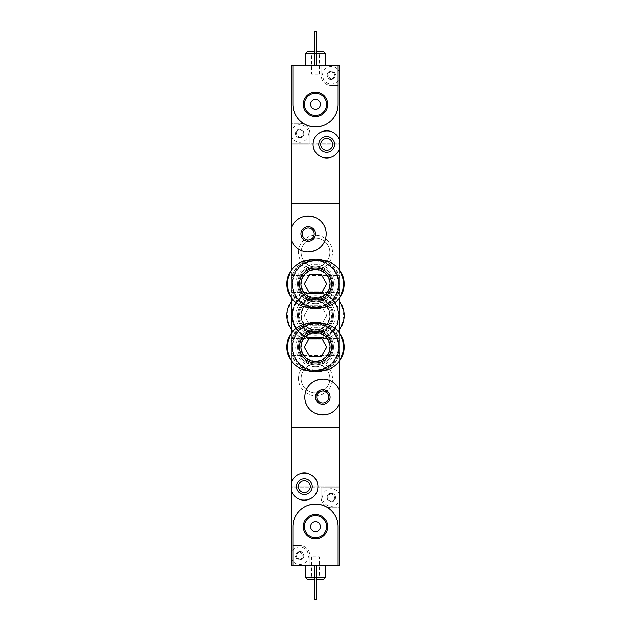 <?xml version="1.0" encoding="UTF-8"?>
<svg xmlns="http://www.w3.org/2000/svg" width="631" height="631" viewBox="0 0 631 631"><rect width="100%" height="100%" fill="white"/><g stroke="black" fill="none" stroke-linecap="round" stroke-linejoin="round"><path stroke-width="0.47" stroke-dasharray="3.15 2.37" d="M308.204 307.605A24.751 24.751 0 0 1 291.23 288.824C294.827 314.656 336.173 314.664 339.77 288.824A24.751 24.751 0 0 1 322.796 307.605M322.796 260.295A24.751 24.751 0 0 1 339.77 279.076C336.157 253.205 294.835 253.268 291.23 279.076A24.751 24.751 0 0 1 308.204 260.295M308.204 370.705A24.751 24.751 0 0 1 291.23 351.924C294.835 377.764 336.149 377.772 339.77 351.924A24.751 24.751 0 0 1 322.796 370.705M322.796 323.395A24.751 24.751 0 0 1 339.77 342.176C336.165 316.336 294.851 316.328 291.23 342.176A24.751 24.751 0 0 1 308.204 323.395M298.51 252.4A16.99 16.99 0 0 1 323.995 237.69A16.99 16.99 0 0 1 323.995 267.11A16.99 16.99 0 0 1 298.51 252.4M298.51 315.5A16.99 16.99 0 0 1 323.995 300.79A16.99 16.99 0 0 1 323.995 330.21A16.99 16.99 0 0 1 298.51 315.5M298.51 378.6A16.99 16.99 0 0 1 323.995 363.89A16.99 16.99 0 0 1 323.995 393.31A16.99 16.99 0 0 1 298.51 378.6M339.77 203.86L339.77 427.14L291.23 427.14L339.77 427.14L339.77 486.84L291.23 486.84L339.77 486.84L339.77 565.471L291.23 565.471L291.23 203.86L339.77 203.86L291.23 203.86L291.23 144.16L339.77 144.16L291.23 144.16L291.23 65.529L339.77 65.529L339.77 203.86M291.23 360.79L291.23 333.31M339.77 333.31L339.77 360.79M298.51 347.05A16.99 16.99 0 0 1 315.5 330.06A16.99 16.99 0 0 1 332.49 347.05A16.99 16.99 0 0 1 315.5 364.04A16.99 16.99 0 0 1 298.51 347.05M291.23 297.69L291.23 270.21M339.77 270.21L339.77 297.69M298.51 283.95A16.99 16.99 0 0 1 315.5 266.96A16.99 16.99 0 0 1 332.49 283.95A16.99 16.99 0 0 1 315.5 300.94A16.99 16.99 0 0 1 298.51 283.95M339.77 391.22C334.698 372.503 303.834 377.275 304.82 397.033C303.803 416.791 334.659 421.611 339.77 402.87M291.23 239.78C296.302 258.497 327.166 253.725 326.18 233.967C327.197 214.209 296.341 209.389 291.23 228.13M291.23 338.555L291.23 355.545L291.23 338.555L339.77 338.555L339.77 355.545L291.23 355.545M339.77 355.545L339.77 338.555M291.23 275.455L291.23 292.445L291.23 275.455L339.77 275.455L339.77 292.445L291.23 292.445M339.77 292.445L339.77 275.455M291.23 307.005L339.77 307.005L339.77 323.995L291.23 323.995L291.23 307.005L291.23 323.995M329.863 347.05A14.363 14.363 0 0 0 308.322 334.611A14.363 14.363 0 0 0 308.322 359.489A14.363 14.363 0 0 0 329.863 347.05A14.363 14.363 0 0 0 308.322 334.611A14.363 14.363 0 0 0 308.322 359.489A14.363 14.363 0 0 0 329.863 347.05M329.863 283.95A14.363 14.363 0 0 0 308.322 271.511A14.363 14.363 0 0 0 308.322 296.389A14.363 14.363 0 0 0 329.863 283.95A14.363 14.363 0 0 0 308.322 271.511A14.363 14.363 0 0 0 308.322 296.389A14.363 14.363 0 0 0 329.863 283.95M316.809 397.041A5.971 5.971 0 0 1 325.762 391.875A5.971 5.971 0 0 1 325.762 402.215A5.971 5.971 0 0 1 316.809 397.041M302.249 233.959A5.971 5.971 0 0 1 311.201 228.785A5.971 5.971 0 0 1 311.201 239.125A5.971 5.971 0 0 1 302.249 233.959M301.137 378.6A14.363 14.363 0 0 1 322.678 366.161A14.363 14.363 0 0 1 322.678 391.039A14.363 14.363 0 0 1 301.137 378.6A14.363 14.363 0 0 1 322.678 366.161A14.363 14.363 0 0 1 322.678 391.039A14.363 14.363 0 0 1 301.137 378.6M301.137 315.5A14.363 14.363 0 0 1 322.678 303.061A14.363 14.363 0 0 1 322.678 327.939A14.363 14.363 0 0 1 301.137 315.5A14.363 14.363 0 0 1 322.678 303.061A14.363 14.363 0 0 1 322.678 327.939A14.363 14.363 0 0 1 301.137 315.5M301.137 252.4A14.363 14.363 0 0 1 322.678 239.961A14.363 14.363 0 0 1 322.678 264.839A14.363 14.363 0 0 1 301.137 252.4A14.363 14.363 0 0 1 322.678 239.961A14.363 14.363 0 0 1 322.678 264.839A14.363 14.363 0 0 1 301.137 252.4M339.77 329.24A23.781 23.781 0 0 1 320.351 339.281C328.238 339.076 334.611 335.858 339.47 329.65A27.835 27.835 0 0 0 339.47 301.35C334.611 295.142 328.238 291.932 320.351 291.719L310.649 291.719C302.762 291.924 296.389 295.142 291.53 301.35A27.835 27.835 0 0 0 291.53 329.65C296.389 335.858 302.762 339.068 310.649 339.281L320.351 339.281L310.649 339.281A23.781 23.781 0 0 1 291.23 329.24M315.5 331.52A16.02 16.02 0 0 0 329.374 307.494A16.02 16.02 0 0 0 301.626 307.494A16.02 16.02 0 0 0 315.5 331.52M339.47 301.35C342.538 305.578 344.092 310.294 344.14 315.5C344.1 320.706 342.538 325.422 339.47 329.65M291.53 329.65C288.462 325.422 286.908 320.706 286.86 315.5C286.9 310.294 288.462 305.578 291.53 301.35M291.23 301.76A23.781 23.781 0 0 1 310.649 291.719L320.351 291.719A23.781 23.781 0 0 1 339.77 301.76M315.5 330.06A14.56 14.56 0 0 0 328.112 308.22A14.56 14.56 0 0 0 302.888 308.22A14.56 14.56 0 0 0 315.5 330.06A14.56 14.56 0 0 0 328.112 308.22A14.56 14.56 0 0 0 302.888 308.22A14.56 14.56 0 0 0 315.5 330.06A14.56 14.56 0 0 0 328.112 308.22A14.56 14.56 0 0 0 302.888 308.22A14.56 14.56 0 0 0 315.5 330.06M321.108 325.21L309.892 325.21L304.292 315.5L309.892 305.79L321.108 305.79L326.708 315.5L321.108 325.21L309.892 325.21L304.292 315.5L309.892 305.79L321.108 305.79L326.708 315.5L321.108 325.21M315.5 329.508A14.008 14.008 0 0 0 327.631 308.496A14.008 14.008 0 0 0 303.369 308.496A14.008 14.008 0 0 0 315.5 329.508M315.5 333.46A17.96 17.96 0 0 0 331.054 306.524A17.96 17.96 0 0 0 299.946 306.524A17.96 17.96 0 0 0 315.5 333.46A17.96 17.96 0 0 0 331.054 306.524A17.96 17.96 0 0 0 299.946 306.524A17.96 17.96 0 0 0 315.5 333.46M315.5 338.453A22.953 22.953 0 0 0 335.376 304.024A22.953 22.953 0 0 0 295.623 304.024A22.953 22.953 0 0 0 315.5 338.453M315.5 338.8A23.3 23.3 0 0 0 335.676 303.85A23.3 23.3 0 0 0 295.324 303.85A23.3 23.3 0 0 0 315.5 338.8A23.3 23.3 0 0 0 335.676 303.85A23.3 23.3 0 0 0 295.324 303.85A23.3 23.3 0 0 0 315.5 338.8A23.3 23.3 0 0 0 335.676 303.85A23.3 23.3 0 0 0 295.324 303.85A23.3 23.3 0 0 0 315.5 338.8A23.3 23.3 0 0 0 335.676 303.85A23.3 23.3 0 0 0 295.324 303.85A23.3 23.3 0 0 0 315.5 338.8A23.3 23.3 0 0 0 335.676 303.85A23.3 23.3 0 0 0 295.324 303.85A23.3 23.3 0 0 0 315.5 338.8A23.3 23.3 0 0 0 335.676 303.85A23.3 23.3 0 0 0 295.324 303.85A23.3 23.3 0 0 0 315.5 338.8M315.5 339.281A23.781 23.781 0 0 0 336.094 303.606A23.781 23.781 0 0 0 294.906 303.606A23.781 23.781 0 0 0 315.5 339.281A23.781 23.781 0 0 0 336.094 303.606A23.781 23.781 0 0 0 294.906 303.606A23.781 23.781 0 0 0 315.5 339.281M315.5 338.311A22.811 22.811 0 0 0 335.258 304.095A22.811 22.811 0 0 0 295.742 304.095A22.811 22.811 0 0 0 315.5 338.311M315.5 332.49A16.99 16.99 0 0 0 330.21 307.005A16.99 16.99 0 0 0 300.79 307.005A16.99 16.99 0 0 0 315.5 332.49A16.99 16.99 0 0 0 330.21 307.005A16.99 16.99 0 0 0 300.79 307.005A16.99 16.99 0 0 0 315.5 332.49M334.801 498.6L334.801 496.439A0.852 0.852 0 0 0 333.973 495.004L332.103 493.923A1.483 1.483 0 0 0 333.973 495.004L334.951 495.398A4.243 4.243 0 0 1 331.275 501.763A4.243 4.243 0 0 1 327.599 495.398A4.243 4.243 0 0 1 334.951 495.398L334.801 496.439A1.483 1.483 0 0 0 334.801 498.6L334.951 499.642L333.973 500.028A0.852 0.852 0 0 0 334.801 498.6M332.103 501.117L333.973 500.028A1.483 1.483 0 0 0 332.103 501.117L331.275 501.763L330.447 501.117A0.852 0.852 0 0 0 332.103 501.117M328.577 500.028L330.447 501.117A1.483 1.483 0 0 0 328.577 500.028L327.599 499.642L327.749 498.6A0.852 0.852 0 0 0 328.577 500.028M327.749 496.439L327.749 498.6A1.483 1.483 0 0 0 327.749 496.439L327.599 495.398L328.577 495.004A0.852 0.852 0 0 0 327.749 496.439M330.447 493.923L328.577 495.004A1.483 1.483 0 0 0 330.447 493.923L331.275 493.268L332.103 493.923A0.852 0.852 0 0 0 330.447 493.923M303.251 556.85L303.251 554.681A0.852 0.852 0 0 0 302.423 553.253L300.553 552.172A1.483 1.483 0 0 0 302.423 553.253L303.401 553.639A4.243 4.243 0 0 1 299.725 560.012A4.243 4.243 0 0 1 296.049 553.639A4.243 4.243 0 0 1 303.401 553.639L303.251 554.681A1.483 1.483 0 0 0 303.251 556.85L303.401 557.891L302.423 558.277A0.852 0.852 0 0 0 303.251 556.85M300.553 559.358L302.423 558.277A1.483 1.483 0 0 0 300.553 559.358L299.725 560.012L298.897 559.358A0.852 0.852 0 0 0 300.553 559.358M297.027 558.277L298.897 559.358A1.483 1.483 0 0 0 297.027 558.277L296.049 557.891L296.199 556.85A0.852 0.852 0 0 0 297.027 558.277M296.199 554.681L296.199 556.85A1.483 1.483 0 0 0 296.199 554.681L296.049 553.639L297.027 553.253A0.852 0.852 0 0 0 296.199 554.681M298.897 552.172L297.027 553.253A1.483 1.483 0 0 0 298.897 552.172L299.725 551.518L300.553 552.172A0.852 0.852 0 0 0 298.897 552.172M321.084 497.52L321.084 487.81L291.719 487.81L291.719 545.57L299.725 545.57A10.191 10.191 0 0 1 309.916 555.769L309.916 565.471L309.916 555.769A10.191 10.191 0 0 0 299.725 545.57L291.719 545.57L291.719 565.471L291.719 487.81L339.281 487.81L339.281 565.471L339.281 507.71L331.275 507.71A10.191 10.191 0 0 1 321.084 497.52A10.191 10.191 0 0 0 331.275 507.71L339.281 507.71L339.281 487.81L321.084 487.81L321.084 497.52M291.23 490.2C294.338 505.052 318.616 502.071 317.929 486.596C318.623 471.112 294.314 468.155 291.23 482.999M325.21 565.471L305.79 565.471L325.21 565.471M316.715 565.471L314.285 565.471L316.715 565.471L314.285 565.471L316.715 565.471L316.715 599.45L314.285 599.45L314.285 565.471L314.285 599.45L316.715 599.45L316.715 565.471L316.715 599.45L314.285 599.45L314.285 565.471M292.926 565.471L292.926 526.64C294.275 512.924 301.792 505.399 315.476 504.074C329.201 505.392 336.733 512.916 338.074 526.64L338.074 565.471M310.302 486.596A5.971 5.971 0 0 1 301.35 491.77A5.971 5.971 0 0 1 301.35 481.429A5.971 5.971 0 0 1 310.302 486.596M316.715 577.61L314.285 577.61M305.79 577.61L325.21 577.61M316.715 579.061L314.285 579.061M307.25 579.061L323.75 579.061M320.351 579.061L310.649 579.061L320.351 579.061L319.302 578.012L311.698 578.012L319.302 578.012L319.302 556.739L311.698 556.739L319.302 556.739M304.457 526.64A11.042 11.042 0 0 0 321.021 536.208A11.042 11.042 0 0 0 321.021 517.081A11.042 11.042 0 0 0 304.457 526.64M310.649 526.64A4.851 4.851 0 0 0 317.929 530.845A4.851 4.851 0 0 0 317.929 522.436A4.851 4.851 0 0 0 310.649 526.64M339.77 495.477A8.739 8.739 0 0 0 325.911 490.618A8.739 8.739 0 0 0 325.911 504.421A8.739 8.739 0 0 0 339.77 499.563M291.23 557.812A8.739 8.739 0 0 0 308.464 555.769A8.739 8.739 0 0 0 291.23 553.718M308.464 555.769A8.739 8.739 0 0 1 295.355 563.333A8.739 8.739 0 0 1 295.355 548.197A8.739 8.739 0 0 1 308.464 555.769M340.014 497.52A8.739 8.739 0 0 1 326.905 505.084A8.739 8.739 0 0 1 326.905 489.956A8.739 8.739 0 0 1 340.014 497.52M296.199 132.4L296.199 134.561A0.852 0.852 0 0 0 297.027 135.996L298.897 137.077A1.483 1.483 0 0 0 297.027 135.996L296.049 135.602A4.243 4.243 0 0 1 299.725 129.237A4.243 4.243 0 0 1 303.401 135.602A4.243 4.243 0 0 1 296.049 135.602L296.199 134.561A1.483 1.483 0 0 0 296.199 132.4L296.049 131.358L297.027 130.972A0.852 0.852 0 0 0 296.199 132.4M298.897 129.883L297.027 130.972A1.483 1.483 0 0 0 298.897 129.883L299.725 129.237L300.553 129.883A0.852 0.852 0 0 0 298.897 129.883M302.423 130.972L300.553 129.883A1.483 1.483 0 0 0 302.423 130.972L303.401 131.358L303.251 132.4A0.852 0.852 0 0 0 302.423 130.972M303.251 134.561L303.251 132.4A1.483 1.483 0 0 0 303.251 134.561L303.401 135.602L302.423 135.996A0.852 0.852 0 0 0 303.251 134.561M300.553 137.077L302.423 135.996A1.483 1.483 0 0 0 300.553 137.077L299.725 137.732L298.897 137.077A0.852 0.852 0 0 0 300.553 137.077M327.749 74.15L327.749 76.319A0.852 0.852 0 0 0 328.577 77.747L330.447 78.828A1.483 1.483 0 0 0 328.577 77.747L327.599 77.361A4.243 4.243 0 0 1 331.275 70.987A4.243 4.243 0 0 1 334.951 77.361A4.243 4.243 0 0 1 327.599 77.361L327.749 76.319A1.483 1.483 0 0 0 327.749 74.15L327.599 73.109L328.577 72.723A0.852 0.852 0 0 0 327.749 74.15M330.447 71.642L328.577 72.723A1.483 1.483 0 0 0 330.447 71.642L331.275 70.987L332.103 71.642A0.852 0.852 0 0 0 330.447 71.642M333.973 72.723L332.103 71.642A1.483 1.483 0 0 0 333.973 72.723L334.951 73.109L334.801 74.15A0.852 0.852 0 0 0 333.973 72.723M334.801 76.319L334.801 74.15A1.483 1.483 0 0 0 334.801 76.319L334.951 77.361L333.973 77.747A0.852 0.852 0 0 0 334.801 76.319M332.103 78.828L333.973 77.747A1.483 1.483 0 0 0 332.103 78.828L331.275 79.482L330.447 78.828A0.852 0.852 0 0 0 332.103 78.828M309.916 133.48L309.916 143.19L339.281 143.19L339.281 85.43L331.275 85.43A10.191 10.191 0 0 1 321.084 75.231L321.084 65.529L321.084 75.231A10.191 10.191 0 0 0 331.275 85.43L339.281 85.43L339.281 65.529L339.281 143.19L291.719 143.19L291.719 65.529L291.719 123.29L299.725 123.29A10.191 10.191 0 0 1 309.916 133.48A10.191 10.191 0 0 0 299.725 123.29L291.719 123.29L291.719 143.19L309.916 143.19L309.916 133.48M339.77 140.8C336.662 125.948 312.384 128.929 313.071 144.404C312.377 159.888 336.686 162.845 339.77 148.001M305.79 65.529L325.21 65.529L305.79 65.529M314.285 65.529L316.715 65.529L314.285 65.529L316.715 65.529L314.285 65.529L314.285 31.55L316.715 31.55L316.715 65.529L316.715 31.55L314.285 31.55L314.285 65.529L314.285 31.55L316.715 31.55L316.715 65.529M338.074 65.529L338.074 104.36C336.725 118.076 329.208 125.601 315.524 126.926C301.799 125.608 294.267 118.084 292.926 104.36L292.926 65.529M320.698 144.404A5.971 5.971 0 0 1 329.65 139.23A5.971 5.971 0 0 1 329.65 149.571A5.971 5.971 0 0 1 320.698 144.404M314.285 53.39L316.715 53.39M325.21 53.39L305.79 53.39M314.285 51.939L316.715 51.939M323.75 51.939L307.25 51.939M310.649 51.939L320.351 51.939L310.649 51.939L311.698 52.988L319.302 52.988L311.698 52.988L311.698 74.261L319.302 74.261L311.698 74.261M326.542 104.36A11.042 11.042 0 0 0 309.979 94.792A11.042 11.042 0 0 0 309.979 113.919A11.042 11.042 0 0 0 326.542 104.36M320.351 104.36A4.851 4.851 0 0 0 313.071 100.155A4.851 4.851 0 0 0 313.071 108.564A4.851 4.851 0 0 0 320.351 104.36M291.23 135.523A8.739 8.739 0 0 0 305.089 140.382A8.739 8.739 0 0 0 305.089 126.579A8.739 8.739 0 0 0 291.23 131.437M339.77 73.188A8.739 8.739 0 0 0 322.536 75.231A8.739 8.739 0 0 0 339.77 77.282M322.536 75.231A8.739 8.739 0 0 1 335.645 67.667A8.739 8.739 0 0 1 335.645 82.803A8.739 8.739 0 0 1 322.536 75.231M290.986 133.48A8.739 8.739 0 0 1 304.095 125.916A8.739 8.739 0 0 1 304.095 141.044A8.739 8.739 0 0 1 290.986 133.48M310.649 323.269A23.781 23.781 0 0 0 286.86 347.05A23.781 23.781 0 0 0 310.649 370.831L320.351 370.831A23.781 23.781 0 0 0 344.14 347.05A23.781 23.781 0 0 0 320.351 323.269L310.649 323.269M309.892 337.34L304.292 347.05L309.892 356.76L321.108 356.76L326.708 347.05L321.108 337.34L309.892 337.34M315.5 361.058A14.008 14.008 0 0 1 303.369 340.046A14.008 14.008 0 0 1 327.631 340.046A14.008 14.008 0 0 1 315.5 361.058M315.5 365.01A17.96 17.96 0 0 1 299.946 338.074A17.96 17.96 0 0 1 331.054 338.074A17.96 17.96 0 0 1 315.5 365.01A17.96 17.96 0 0 1 299.946 338.074A17.96 17.96 0 0 1 331.054 338.074A17.96 17.96 0 0 1 315.5 365.01M315.5 370.003A22.953 22.953 0 0 1 295.623 335.574A22.953 22.953 0 0 1 335.376 335.574A22.953 22.953 0 0 1 315.5 370.003M315.5 370.35A23.3 23.3 0 0 1 295.324 335.4A23.3 23.3 0 0 1 335.676 335.4A23.3 23.3 0 0 1 315.5 370.35A23.3 23.3 0 0 1 295.324 335.4A23.3 23.3 0 0 1 335.676 335.4A23.3 23.3 0 0 1 315.5 370.35A23.3 23.3 0 0 1 295.324 335.4A23.3 23.3 0 0 1 335.676 335.4A23.3 23.3 0 0 1 315.5 370.35A23.3 23.3 0 0 1 295.324 335.4A23.3 23.3 0 0 1 335.676 335.4A23.3 23.3 0 0 1 315.5 370.35A23.3 23.3 0 0 1 295.324 335.4A23.3 23.3 0 0 1 335.676 335.4A23.3 23.3 0 0 1 315.5 370.35A23.3 23.3 0 0 1 295.324 335.4A23.3 23.3 0 0 1 335.676 335.4A23.3 23.3 0 0 1 315.5 370.35M315.5 370.831A23.781 23.781 0 0 1 294.906 335.156A23.781 23.781 0 0 1 336.094 335.156A23.781 23.781 0 0 1 315.5 370.831A23.781 23.781 0 0 1 294.906 335.156A23.781 23.781 0 0 1 336.094 335.156A23.781 23.781 0 0 1 315.5 370.831M315.5 369.861A22.811 22.811 0 0 1 295.742 335.645A22.811 22.811 0 0 1 335.258 335.645A22.811 22.811 0 0 1 315.5 369.861M315.5 364.04A16.99 16.99 0 0 1 300.79 338.555A16.99 16.99 0 0 1 330.21 338.555A16.99 16.99 0 0 1 315.5 364.04A16.99 16.99 0 0 1 300.79 338.555A16.99 16.99 0 0 1 330.21 338.555A16.99 16.99 0 0 1 315.5 364.04M310.649 260.169A23.781 23.781 0 0 0 286.86 283.95A23.781 23.781 0 0 0 310.649 307.731L320.351 307.731A23.781 23.781 0 0 0 344.14 283.95A23.781 23.781 0 0 0 320.351 260.169L310.649 260.169M309.892 274.24L304.292 283.95L309.892 293.66L321.108 293.66L326.708 283.95L321.108 274.24L309.892 274.24M315.5 297.958A14.008 14.008 0 0 1 303.369 276.946A14.008 14.008 0 0 1 327.631 276.946A14.008 14.008 0 0 1 315.5 297.958M315.5 301.91A17.96 17.96 0 0 1 299.946 274.974A17.96 17.96 0 0 1 331.054 274.974A17.96 17.96 0 0 1 315.5 301.91A17.96 17.96 0 0 1 299.946 274.974A17.96 17.96 0 0 1 331.054 274.974A17.96 17.96 0 0 1 315.5 301.91M315.5 306.903A22.953 22.953 0 0 1 295.623 272.474A22.953 22.953 0 0 1 335.376 272.474A22.953 22.953 0 0 1 315.5 306.903M315.5 307.25A23.3 23.3 0 0 1 295.324 272.3A23.3 23.3 0 0 1 335.676 272.3A23.3 23.3 0 0 1 315.5 307.25A23.3 23.3 0 0 1 295.324 272.3A23.3 23.3 0 0 1 335.676 272.3A23.3 23.3 0 0 1 315.5 307.25A23.3 23.3 0 0 1 295.324 272.3A23.3 23.3 0 0 1 335.676 272.3A23.3 23.3 0 0 1 315.5 307.25A23.3 23.3 0 0 1 295.324 272.3A23.3 23.3 0 0 1 335.676 272.3A23.3 23.3 0 0 1 315.5 307.25A23.3 23.3 0 0 1 295.324 272.3A23.3 23.3 0 0 1 335.676 272.3A23.3 23.3 0 0 1 315.5 307.25A23.3 23.3 0 0 1 295.324 272.3A23.3 23.3 0 0 1 335.676 272.3A23.3 23.3 0 0 1 315.5 307.25M315.5 307.731A23.781 23.781 0 0 1 294.906 272.056A23.781 23.781 0 0 1 336.094 272.056A23.781 23.781 0 0 1 315.5 307.731A23.781 23.781 0 0 1 294.906 272.056A23.781 23.781 0 0 1 336.094 272.056A23.781 23.781 0 0 1 315.5 307.731M315.5 306.761A22.811 22.811 0 0 1 295.742 272.545A22.811 22.811 0 0 1 335.258 272.545A22.811 22.811 0 0 1 315.5 306.761M315.5 300.94A16.99 16.99 0 0 1 300.79 275.455A16.99 16.99 0 0 1 330.21 275.455A16.99 16.99 0 0 1 315.5 300.94A16.99 16.99 0 0 1 300.79 275.455A16.99 16.99 0 0 1 330.21 275.455A16.99 16.99 0 0 1 315.5 300.94M315.5 335.282A19.782 19.782 0 0 0 332.632 305.609A19.782 19.782 0 0 0 298.368 305.609A19.782 19.782 0 0 0 315.5 335.282M315.5 366.832A19.782 19.782 0 0 1 298.368 337.159A19.782 19.782 0 0 1 332.632 337.159A19.782 19.782 0 0 1 315.5 366.832M315.5 303.732A19.782 19.782 0 0 1 298.368 274.059A19.782 19.782 0 0 1 332.632 274.059A19.782 19.782 0 0 1 315.5 303.732M311.698 556.739L311.698 578.012L310.649 579.061M319.302 74.261L319.302 52.988L320.351 51.939"/><path stroke-width="0.95" d="M322.796 307.605A24.751 24.751 0 0 1 308.204 307.605M308.204 260.295A24.751 24.751 0 0 1 322.796 260.295M322.796 370.705A24.751 24.751 0 0 1 308.204 370.705M308.204 323.395A24.751 24.751 0 0 1 322.796 323.395M339.77 402.87A17.96 17.96 0 0 1 312.148 411.515A17.96 17.96 0 0 1 312.148 382.575A17.96 17.96 0 0 1 339.77 391.22L339.77 427.14L291.23 427.14L339.77 427.14L339.77 565.471L338.074 565.471L338.074 526.64A22.574 22.574 0 0 0 315.5 504.074A22.574 22.574 0 0 0 292.926 526.64L292.926 565.471L338.074 565.471M315.5 397.041A7.28 7.28 0 0 1 326.424 390.739A7.28 7.28 0 0 1 326.424 403.351A7.28 7.28 0 0 1 315.5 397.041M291.23 228.13A17.96 17.96 0 0 1 318.852 219.485A17.96 17.96 0 0 1 318.852 248.425A17.96 17.96 0 0 1 291.23 239.78L291.23 203.86L339.77 203.86L339.77 270.21M300.94 233.959A7.28 7.28 0 0 1 311.856 227.649A7.28 7.28 0 0 1 311.856 240.261A7.28 7.28 0 0 1 300.94 233.959M291.23 239.78L291.23 270.21M339.77 360.79L339.77 391.22M291.23 360.79L291.23 482.999A13.59 13.59 0 0 1 312.156 475.482A13.59 13.59 0 0 1 312.156 497.717A13.59 13.59 0 0 1 291.23 490.2L291.23 482.999M291.23 297.69L291.23 333.31M339.77 297.69L339.77 333.31M339.77 323.995L339.77 307.005M316.809 397.041A5.971 5.971 0 0 1 325.762 391.875A5.971 5.971 0 0 1 325.762 402.215A5.971 5.971 0 0 1 316.809 397.041M302.249 233.959A5.971 5.971 0 0 1 311.201 228.785A5.971 5.971 0 0 1 311.201 239.125A5.971 5.971 0 0 1 302.249 233.959M339.77 301.76A23.781 23.781 0 0 1 339.77 329.24M291.23 329.24A23.781 23.781 0 0 1 291.23 301.76M303.337 526.64A12.163 12.163 0 0 0 321.581 537.178A12.163 12.163 0 0 0 321.581 516.111A12.163 12.163 0 0 0 303.337 526.64M312.242 486.596A7.911 7.911 0 0 1 300.38 493.45A7.911 7.911 0 0 1 300.38 479.749A7.911 7.911 0 0 1 312.242 486.596M292.926 565.471L291.23 565.471L291.23 490.2M310.302 486.596A5.971 5.971 0 0 1 301.35 491.77A5.971 5.971 0 0 1 301.35 481.429A5.971 5.971 0 0 1 310.302 486.596M325.21 565.471L325.21 577.61L316.715 577.61M314.285 577.61L305.79 577.61L305.79 565.471M325.21 577.61L323.75 579.061L316.715 579.061M314.285 579.061L307.25 579.061L305.79 577.61M316.715 565.471L316.715 599.45L314.285 599.45L314.285 565.471M304.457 526.64A11.042 11.042 0 0 0 321.021 536.208A11.042 11.042 0 0 0 321.021 517.081A11.042 11.042 0 0 0 304.457 526.64M310.649 526.64A4.851 4.851 0 0 0 317.929 530.845A4.851 4.851 0 0 0 317.929 522.436A4.851 4.851 0 0 0 310.649 526.64M291.23 557.812A8.739 8.739 0 0 1 291.23 553.718M339.77 495.477A8.739 8.739 0 0 1 339.77 499.563M292.926 65.529L292.926 104.36A22.574 22.574 0 0 0 315.5 126.926A22.574 22.574 0 0 0 338.074 104.36L338.074 65.529L291.23 65.529L291.23 203.86L339.77 203.86L339.77 148.001A13.59 13.59 0 0 1 318.844 155.518A13.59 13.59 0 0 1 318.844 133.283A13.59 13.59 0 0 1 339.77 140.8L339.77 148.001M327.663 104.36A12.163 12.163 0 0 0 309.419 93.822A12.163 12.163 0 0 0 309.419 114.889A12.163 12.163 0 0 0 327.663 104.36M318.758 144.404A7.911 7.911 0 0 1 330.62 137.55A7.911 7.911 0 0 1 330.62 151.251A7.911 7.911 0 0 1 318.758 144.404M338.074 65.529L339.77 65.529L339.77 140.8M320.698 144.404A5.971 5.971 0 0 1 329.65 139.23A5.971 5.971 0 0 1 329.65 149.571A5.971 5.971 0 0 1 320.698 144.404M305.79 65.529L305.79 53.39L314.285 53.39M316.715 53.39L325.21 53.39L325.21 65.529M305.79 53.39L307.25 51.939L314.285 51.939M316.715 51.939L323.75 51.939L325.21 53.39M314.285 65.529L314.285 31.55L316.715 31.55L316.715 65.529M326.542 104.36A11.042 11.042 0 0 0 309.979 94.792A11.042 11.042 0 0 0 309.979 113.919A11.042 11.042 0 0 0 326.542 104.36M320.351 104.36A4.851 4.851 0 0 0 313.071 100.155A4.851 4.851 0 0 0 313.071 108.564A4.851 4.851 0 0 0 320.351 104.36M339.77 73.188A8.739 8.739 0 0 1 339.77 77.282M291.23 135.523A8.739 8.739 0 0 1 291.23 131.437M310.649 370.831C302.762 370.626 296.389 367.408 291.53 361.2A27.835 27.835 0 0 1 291.53 332.9C296.389 326.692 302.762 323.482 310.649 323.269L320.351 323.269C328.238 323.474 334.611 326.692 339.47 332.9A27.835 27.835 0 0 1 339.47 361.2C334.611 367.408 328.238 370.618 320.351 370.831L310.649 370.831M315.5 363.07A16.02 16.02 0 0 1 301.626 339.044A16.02 16.02 0 0 1 329.374 339.044A16.02 16.02 0 0 1 315.5 363.07M291.53 332.9C288.462 337.128 286.908 341.844 286.86 347.05C286.9 352.256 288.462 356.972 291.53 361.2M339.47 361.2C342.538 356.972 344.092 352.256 344.14 347.05C344.1 341.844 342.538 337.128 339.47 332.9M315.5 361.61A14.56 14.56 0 0 1 302.888 339.77A14.56 14.56 0 0 1 328.112 339.77A14.56 14.56 0 0 1 315.5 361.61A14.56 14.56 0 0 1 302.888 339.77A14.56 14.56 0 0 1 328.112 339.77A14.56 14.56 0 0 1 315.5 361.61A14.56 14.56 0 0 1 302.888 339.77A14.56 14.56 0 0 1 328.112 339.77A14.56 14.56 0 0 1 315.5 361.61M309.892 356.76L321.108 356.76L326.708 347.05L321.108 337.34L309.892 337.34L304.292 347.05L309.892 356.76M310.649 307.731C302.762 307.526 296.389 304.308 291.53 298.1A27.835 27.835 0 0 1 291.53 269.8C296.389 263.592 302.762 260.382 310.649 260.169L320.351 260.169C328.238 260.374 334.611 263.592 339.47 269.8A27.835 27.835 0 0 1 339.47 298.1C334.611 304.308 328.238 307.518 320.351 307.731L310.649 307.731M315.5 299.97A16.02 16.02 0 0 1 301.626 275.944A16.02 16.02 0 0 1 329.374 275.944A16.02 16.02 0 0 1 315.5 299.97M291.53 269.8C288.462 274.028 286.908 278.744 286.86 283.95C286.9 289.156 288.462 293.872 291.53 298.1M339.47 298.1C342.538 293.872 344.092 289.156 344.14 283.95C344.1 278.744 342.538 274.028 339.47 269.8M315.5 298.51A14.56 14.56 0 0 1 302.888 276.67A14.56 14.56 0 0 1 328.112 276.67A14.56 14.56 0 0 1 315.5 298.51A14.56 14.56 0 0 1 302.888 276.67A14.56 14.56 0 0 1 328.112 276.67A14.56 14.56 0 0 1 315.5 298.51A14.56 14.56 0 0 1 302.888 276.67A14.56 14.56 0 0 1 328.112 276.67A14.56 14.56 0 0 1 315.5 298.51M309.892 293.66L321.108 293.66L326.708 283.95L321.108 274.24L309.892 274.24L304.292 283.95L309.892 293.66"/></g></svg>
